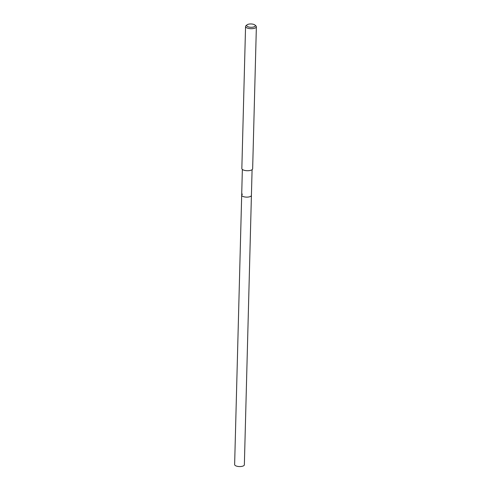 <?xml version="1.0" encoding="UTF-8"?>
<svg xmlns="http://www.w3.org/2000/svg" width="491" height="491" viewBox="0 0 491 491"><rect width="100%" height="100%" fill="white"/><g stroke="black" fill="none" stroke-linecap="round" stroke-linejoin="round"><path stroke-width="0.74" d="M242.358 169.426L234.63 464.566A4.867 1.872 1.5 0 0 238.074 466.45A4.867 1.872 1.5 0 0 243.554 465.812A4.867 1.872 1.5 0 0 244.358 464.817L251.417 195.387A4.867 1.872 -178.5 0 1 250.613 196.375A4.867 1.872 -178.5 0 1 245.132 197.014A4.867 1.872 -178.5 0 1 241.682 195.13A4.867 1.872 -178.5 0 1 242.486 194.135M241.682 195.13A4.867 1.872 1.5 0 0 245.132 197.014A4.867 1.872 1.5 0 0 250.613 196.375A4.867 1.872 1.5 0 0 251.417 195.387L252.086 169.677M245.561 26.471L241.842 168.505A5.407 2.081 1.5 0 0 245.666 170.598A5.407 2.081 1.5 0 0 251.76 169.892A5.407 2.081 1.5 0 0 252.65 168.787L256.37 26.753A5.407 2.081 -178.5 0 1 255.48 27.858A5.407 2.081 -178.5 0 1 249.385 28.564A5.407 2.081 -178.5 0 1 245.561 26.471A5.407 2.081 -178.5 0 1 246.077 25.618L247.077 24.82A4.327 1.663 -178.5 0 1 247.378 24.618A4.327 1.663 -178.5 0 1 251.343 23.967A4.327 1.663 -178.5 0 1 254.939 25.023A4.327 1.663 -178.5 0 1 254.602 26.606A4.327 1.663 -178.5 0 1 248.876 27.017A4.327 1.663 -178.5 0 1 247.077 24.82M254.939 25.023L255.903 25.876A5.407 2.081 -178.5 0 1 256.37 26.753"/></g></svg>
